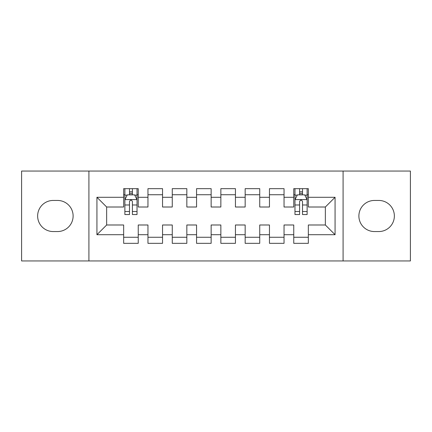 <?xml version="1.0" encoding="UTF-8"?>
<svg xmlns="http://www.w3.org/2000/svg" width="432" height="432" viewBox="0 0 432 432"><rect width="100%" height="100%" fill="white"/><g stroke="black" fill="none" stroke-linecap="round" stroke-linejoin="round"><path stroke-width="0.65" d="M343.089 260.955L410.4 260.955L410.4 171.045L343.089 171.045L343.089 260.955L88.911 260.955L88.911 171.045L21.6 171.045L21.6 260.955L88.911 260.955M343.089 171.045L88.911 171.045M96.93 234.711L96.93 197.289L123.66 197.289L123.66 207.009L106.65 207.009L106.65 224.991L96.93 234.711L123.66 234.711L123.66 243.34L138.24 243.34L138.24 234.711L147.96 234.711L147.96 243.335L162.54 243.335L162.54 234.711L172.26 234.711L172.26 243.335L186.84 243.335L186.84 234.711L196.56 234.711L196.56 243.335L211.14 243.335L211.14 234.711L220.86 234.711L220.86 243.335L235.44 243.335L235.44 234.711L245.16 234.711L245.16 243.335L259.74 243.335L259.74 234.711L269.46 234.711L269.46 243.335L284.04 243.335L284.04 234.711L293.76 234.711L293.76 243.335L308.34 243.335L308.34 224.991L325.35 224.991L325.35 207.009L308.34 207.009L308.34 197.289L335.07 197.289L335.07 234.711L308.34 234.711M308.34 197.289L308.34 188.665L293.76 188.665L293.76 197.289L284.04 197.289L284.04 188.665L269.46 188.665L269.46 197.289L259.74 197.289L259.74 188.665L245.16 188.665L245.16 197.289L235.44 197.289L235.44 188.665L220.86 188.665L220.86 197.289L211.14 197.289L211.14 188.665L196.56 188.665L196.56 197.289L186.84 197.289L186.84 188.665L172.26 188.665L172.26 197.289L162.54 197.289L162.54 188.665L147.96 188.665L147.96 197.289L138.24 197.289L138.24 188.665L123.66 188.665L123.66 197.289M284.04 234.711L284.04 224.991L293.76 224.991L293.76 234.711M335.07 197.289L325.35 207.009M259.74 234.711L259.74 224.991L269.46 224.991L269.46 234.711M293.76 197.289L293.76 207.009L284.04 207.009L284.04 197.289M235.44 234.711L235.44 224.991L245.16 224.991L245.16 234.711M269.46 197.289L269.46 207.009L259.74 207.009L259.74 197.289M211.14 234.711L211.14 224.991L220.86 224.991L220.86 234.711M245.16 197.289L245.16 207.009L235.44 207.009L235.44 197.289M186.84 234.711L186.84 224.991L196.56 224.991L196.56 234.711M220.86 197.289L220.86 207.009L211.14 207.009L211.14 197.289M162.54 234.711L162.54 224.991L172.26 224.991L172.26 234.711M196.56 197.289L196.56 207.009L186.84 207.009L186.84 197.289M138.24 234.711L138.24 224.991L147.96 224.991L147.96 234.711M172.26 197.289L172.26 207.009L162.54 207.009L162.54 197.289M106.65 224.991L123.66 224.991L123.66 234.711M147.96 197.289L147.96 207.009L138.24 207.009L138.24 197.289M293.76 194.735L294.975 194.735M307.125 194.735L308.34 194.735M269.46 194.735L284.04 194.735M245.16 194.735L259.74 194.735M220.86 194.735L235.44 194.735M196.56 194.735L211.14 194.735M172.26 194.735L186.84 194.735M147.96 194.74L162.54 194.74M123.66 194.74L124.875 194.74M137.025 194.74L138.24 194.74M123.66 237.265L138.24 237.265M147.96 237.265L162.54 237.265M172.26 237.265L186.84 237.265M196.56 237.265L211.14 237.265M220.86 237.265L235.44 237.265M245.16 237.265L259.74 237.265M269.46 237.265L284.04 237.265M293.76 237.26L308.34 237.26M96.93 197.289L106.65 207.009M325.35 224.991L335.07 234.711M53.19 200.448A15.552 15.552 0 0 0 37.638 216A15.552 15.552 0 0 0 53.19 231.552L57.564 231.552A15.552 15.552 0 0 0 73.116 216A15.552 15.552 0 0 0 57.564 200.448L53.19 200.448M378.81 231.552A15.552 15.552 0 0 0 394.362 216A15.552 15.552 0 0 0 378.81 200.448L374.436 200.448A15.552 15.552 0 0 0 358.884 216A15.552 15.552 0 0 0 374.436 231.552L378.81 231.552M132.408 191.824L129.492 191.824M137.025 211.496L132.408 211.496L132.408 214.542L137.025 214.542L137.025 199.719L134.595 194.859L127.305 194.859L124.875 199.719L124.875 214.542L129.492 214.542L129.492 211.496L124.875 211.496M124.875 199.719L124.875 188.665M137.025 199.719L137.025 188.665M129.492 194.859L129.492 188.665M132.408 188.665L132.408 194.859M132.408 211.496L132.408 201.544C131.436 199.67 130.464 199.67 129.492 201.544L129.492 211.496M132.408 194.74L129.492 194.74M302.508 191.824L299.592 191.824M307.125 211.496L302.508 211.496L302.508 214.542L307.125 214.542L307.125 199.719L304.695 194.859L297.405 194.859L294.975 199.719L294.975 214.542L299.592 214.542L299.592 211.496L294.975 211.496M294.975 199.719L294.975 188.665M307.125 199.719L307.125 188.665M299.592 194.859L299.592 188.665M302.508 188.665L302.508 194.859M302.508 211.496L302.508 201.544C301.536 199.67 300.564 199.67 299.592 201.544L299.592 211.496M302.508 194.74L299.592 194.74M136.966 199.6L124.934 199.6M124.875 195.151L127.159 195.151M134.741 195.151L137.025 195.151M129.492 204.984L124.875 204.984M137.025 204.984L132.408 204.984M132.408 193.369L129.492 193.369M307.066 199.6L295.034 199.6M294.975 195.151L297.259 195.151M304.841 195.151L307.125 195.151M299.592 204.984L294.975 204.984M307.125 204.984L302.508 204.984M302.508 193.369L299.592 193.369"/></g></svg>
